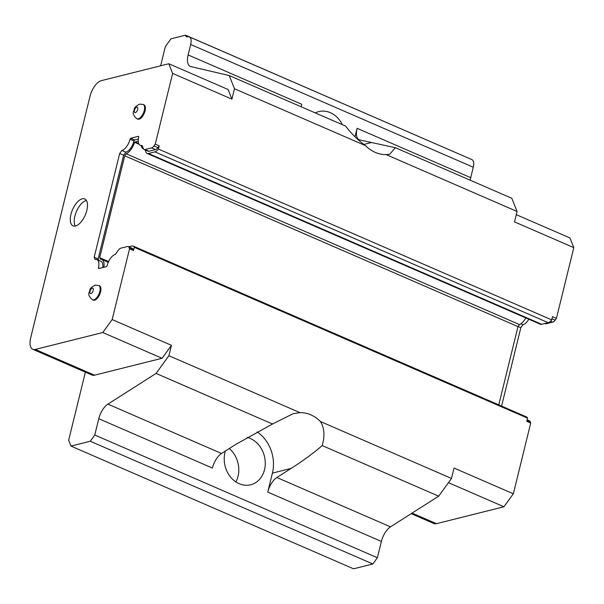 <?xml version="1.0" encoding="UTF-8"?>
<svg xmlns="http://www.w3.org/2000/svg" width="604" height="604" viewBox="0 0 604 604"><rect width="100%" height="100%" fill="white"/><g stroke="black" fill="none" stroke-linecap="round" stroke-linejoin="round"><path stroke-width="0.91" d="M247.217 437.417A24.424 20.257 -104.1 0 1 264.507 469.67A24.424 20.257 -104.1 0 1 250.683 484.778A24.424 20.257 -104.1 0 1 230.366 476.798A24.424 20.257 -104.1 0 1 224.982 452.502A24.424 20.257 -104.1 0 1 225.398 450.999M411.196 513.664L433.944 523.54A14.655 6.901 -66.5 0 0 436.45 523.676L503.94 506.764L513.34 493.793L454.049 468.04L451.498 478.451L438.663 496.171L390.486 526.854A14.655 6.901 -66.5 0 0 381.381 541.448L267.746 492.094L272.412 473.106A34.194 28.365 75.9 0 0 257.062 431.883M513.34 493.793L530.712 423.049L526.764 421.328L527.549 418.134L134.284 247.33L133.499 250.532L129.543 248.81L129.014 247.489A5.376 2.529 -66.5 0 0 128.237 246.591A5.376 2.529 -66.5 0 0 127.316 246.545L120.815 248.176A5.376 2.529 -66.5 0 0 118.399 250.147L115.288 254.443A10.502 4.945 -66.5 0 0 115.243 254.45A10.502 4.945 -66.5 0 0 107.15 265.677L106.455 266.636L98.694 268.576L98.414 267.866A10.502 4.945 -66.5 0 0 96.919 259.592A10.502 4.945 -66.5 0 0 95.13 259.493A10.502 4.945 -66.5 0 0 95.085 259.501L94.186 257.244L119.675 153.484L121.872 150.449A10.502 4.945 -66.5 0 0 130.011 139.214L130.706 138.256L138.459 136.315L138.746 137.025A10.502 4.945 -66.5 0 0 140.234 145.307A10.502 4.945 -66.5 0 0 142.068 145.39L143.344 148.584A5.376 2.529 -66.5 0 0 144.122 149.482A5.376 2.529 -66.5 0 0 145.043 149.528L151.544 147.897A5.376 2.529 -66.5 0 0 153.96 145.926L155.251 144.145L172.631 73.401L168.795 63.745L101.298 80.657A14.655 6.901 113.5 0 0 90.026 96.225L30.676 337.855A14.655 6.901 -66.5 0 0 32.775 349.308L92.065 375.054A14.655 6.901 -66.5 0 0 94.564 375.19L162.061 358.278L171.453 345.307L168.901 355.711L156.066 373.431L107.889 404.121A14.655 6.901 -66.5 0 0 98.784 418.708L94.775 435.016L377.372 557.749L381.381 541.448M94.775 435.016L90.268 441.237L70.947 446.077L68.645 440.286L85.375 372.155M267.746 492.094A14.655 6.901 113.5 0 1 276.851 477.507L291.128 468.41C303.012 460.822 313.37 453.219 322.196 445.586C324.99 435.937 324.408 427.926 320.467 421.539L451.498 478.451M107.889 404.121L221.517 453.476L235.794 444.378L272.525 424.016L293.076 413.725L299.931 412.623A34.194 28.365 -104.1 0 1 320.467 421.539M221.517 453.476A14.655 6.901 -66.5 0 0 212.412 468.062L98.784 418.708M235.9 481.916A24.424 20.257 75.9 0 0 238.036 476.299A24.424 20.257 75.9 0 0 229.286 448.523M70.947 446.077L353.544 568.817L372.864 563.977L377.372 557.749M372.864 563.977L90.268 441.237M272.525 424.016L156.066 373.431M168.901 355.711L299.931 412.623M32.775 349.308A14.655 6.901 -66.5 0 0 35.281 349.444L102.771 332.525L162.061 358.278M102.771 332.525L112.17 319.554L171.453 345.307M112.17 319.554L129.543 248.81M322.196 445.586L438.663 496.171M503.94 506.764L448.447 482.656M98.671 285.435L99.464 285.775A7.814 3.684 113.5 0 1 100.211 293.151A7.814 3.684 113.5 0 1 94.571 300.188A7.814 3.684 113.5 0 1 93.235 300.113L92.442 299.773C89.211 296.942 88.101 294.488 89.105 292.404C90.555 289.837 88.244 288.954 95.039 285.148L98.671 285.435A7.814 3.684 113.5 0 1 99.426 292.812A7.814 3.684 113.5 0 1 93.779 299.841A7.814 3.684 113.5 0 1 92.442 299.773M143.133 104.432L143.918 104.779A7.814 3.684 113.5 0 1 144.673 112.155A7.814 3.684 113.5 0 1 139.026 119.184A7.814 3.684 113.5 0 1 137.697 119.116L136.904 118.777C133.673 115.945 132.555 113.484 133.567 111.4C135.009 108.833 132.699 107.95 139.494 104.152L143.133 104.432A7.814 3.684 113.5 0 1 143.88 111.808A7.814 3.684 113.5 0 1 138.24 118.845A7.814 3.684 113.5 0 1 136.904 118.777M82.212 198.822A14.655 6.901 113.5 0 1 84.719 198.958A14.655 6.901 113.5 0 1 86.123 212.782A14.655 6.901 113.5 0 1 75.545 225.972A14.655 6.901 113.5 0 1 73.039 225.836A14.655 6.901 113.5 0 1 71.634 212.012A14.655 6.901 113.5 0 1 82.212 198.822M468.153 157.984L185.534 35.183L185.851 35.983L187.663 36.769M185.851 35.983A4.885 2.303 113.5 0 0 186.56 36.799A4.885 2.303 113.5 0 0 187.399 36.836L187.625 36.784A9.77 4.598 113.5 0 1 189.294 36.874L471.89 159.607A9.77 4.598 113.5 0 1 473.287 167.24L470.727 177.667A14.655 6.901 -66.5 0 0 470.237 180.226M517.069 211.476L386.039 154.571L389.723 154.262L395.363 147.708L511.83 198.286L517.069 211.476L514.517 221.887L573.8 247.632L569.965 237.976L516.284 214.669M530.712 423.049L530.184 421.72A5.376 2.529 -66.5 0 0 529.406 420.829L527.126 419.84M544.846 323.525L545.291 323.714A5.376 2.529 -66.5 0 0 546.212 323.767L552.713 322.136A5.376 2.529 -66.5 0 0 555.129 320.158L556.42 318.376L573.8 247.632M501.599 406.084L520.844 327.715L523.041 324.688A10.502 4.945 -66.5 0 0 528.84 319.229M189.294 36.874A9.77 4.598 113.5 0 1 190.69 44.507L188.131 54.926A14.655 6.901 -66.5 0 0 190.237 66.38A14.655 6.901 -66.5 0 0 190.796 66.568L229.233 75.553L234.473 88.743L231.913 99.147L228.078 89.49L168.795 63.745M160.626 65.791L165.337 46.614L170.977 38.83L185.534 35.183M128.682 246.787L131.823 246.002A7.814 3.684 113.5 0 1 133.159 246.07A7.814 3.684 113.5 0 1 134.284 247.33M527.549 418.134A7.814 3.684 -66.5 0 0 526.424 416.873L133.159 246.07M155.251 144.145L159.207 145.858L158.422 149.06A7.814 3.684 113.5 0 1 154.941 151.876L148.441 153.507A7.814 3.684 113.5 0 1 147.104 153.439L540.369 324.235A7.814 3.684 -66.5 0 0 541.705 324.31L548.206 322.679A7.814 3.684 -66.5 0 0 551.686 319.863L552.471 316.662L556.42 318.376M498.768 404.861L517.99 326.605L519.455 324.575A12.457 5.866 -66.5 0 0 525.797 317.908M121.872 150.449L125.828 152.17L123.631 155.198L119.675 153.484M98.694 260.362L98.142 258.965L123.631 155.198M102.748 267.564A10.502 4.945 -66.5 0 0 100.876 261.305L96.919 259.592M133.499 250.532L132.971 249.203A5.376 2.529 -66.5 0 0 132.185 248.312L128.237 246.591M103.873 267.278A12.457 5.866 -66.5 0 0 101.714 259.433A12.457 5.866 -66.5 0 0 100.294 259.207L99.698 257.697L124.718 155.802L126.191 153.778A12.457 5.866 -66.5 0 0 134.594 142.34A1.465 0.687 113.5 0 1 135.1 141.985L138.256 141.2M141.208 145.73A12.457 5.866 -66.5 0 0 143.352 148.894A12.457 5.866 -66.5 0 0 143.533 148.962L143.352 148.894M147.104 153.439A7.814 3.684 113.5 0 1 145.964 152.14L145.073 149.89M159.207 145.858L157.916 147.64L153.96 145.926M151.544 147.897L155.5 149.618A5.376 2.529 -66.5 0 0 157.916 147.64M155.5 149.618L148.992 151.249L145.043 149.528M144.122 149.482L148.078 151.196A5.376 2.529 -66.5 0 0 148.992 151.249M138.361 139.048L134.654 139.977L133.967 140.936L130.011 139.214M125.828 152.17A10.502 4.945 -66.5 0 0 133.967 140.936M134.654 139.977L130.706 138.256M98.414 267.866L99.554 268.365M94.186 257.244L98.142 258.965M86.402 200.483A14.655 6.901 -66.5 0 0 86.168 200.536A14.655 6.901 -66.5 0 0 76.414 211.566A14.655 6.901 -66.5 0 0 75.311 226.024M231.913 99.147L172.631 73.401M386.039 154.571A34.194 28.365 -104.1 0 1 365.503 145.647L234.473 88.743M158.422 149.06L551.686 319.863M395.363 147.708L359.765 139.947A14.655 6.901 113.5 0 1 359.199 139.766A14.655 6.901 113.5 0 1 357.1 128.312L470.727 177.667M315.28 112.925A24.424 20.257 -104.1 0 1 318.829 111.597A24.424 20.257 -104.1 0 1 342.355 124.681M355.016 136.806L357.1 128.312M520.905 323.759L523.041 324.688M518.058 326.507L520.844 327.715M365.503 145.647C357.938 140.173 351.332 133.673 345.692 126.13L229.233 75.553M188.131 54.926L301.766 104.281A14.655 6.901 -66.5 0 0 301.275 106.84M517.99 326.605L124.718 155.802M99.698 257.697L108.607 261.57M126.191 153.778L519.455 324.575M139.079 144.288L134.594 142.34M291.128 468.41L272.412 473.106M276.851 477.507L390.486 526.854M94.564 375.19L35.281 349.444M436.45 523.676L412.087 513.098M527.005 420.339L530.184 421.72M129.014 247.489L132.971 249.203M473.287 167.24L190.69 44.507M550.546 321.192L552.713 322.136M545.359 323.397L546.212 323.767M551.95 318.776L555.129 320.158M154.941 151.876L548.206 322.679M135.1 141.985L138.701 143.548M148.441 153.507L541.705 324.31M136.731 107.172A2.929 1.382 113.5 0 1 137.652 109.49A2.929 1.382 113.5 0 1 135.394 112.601A2.929 1.382 113.5 0 1 134.473 110.283A2.929 1.382 113.5 0 1 136.731 107.172M92.276 288.168A2.929 1.382 113.5 0 1 93.197 290.486A2.929 1.382 113.5 0 1 90.94 293.604A2.929 1.382 113.5 0 1 90.019 291.287A2.929 1.382 113.5 0 1 92.276 288.168M363.857 144.439L371.15 142.612M142.416 146.251L140.234 145.307M108.282 262.287L101.714 259.433"/></g></svg>
